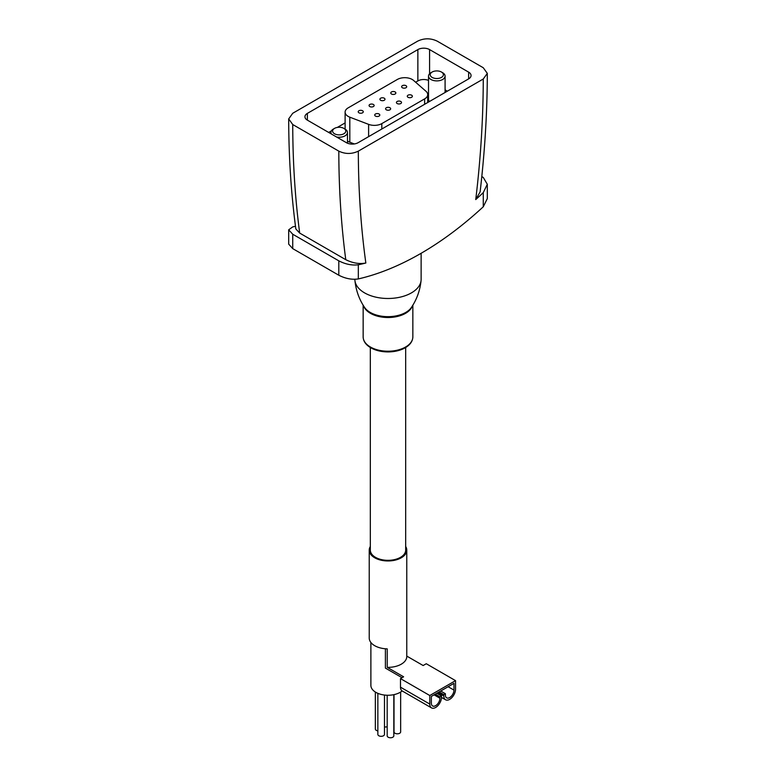 <?xml version="1.0" encoding="UTF-8"?>
<svg xmlns="http://www.w3.org/2000/svg" width="776" height="776" viewBox="0 0 776 776"><rect width="100%" height="100%" fill="white"/><g stroke="black" fill="none" stroke-linecap="round" stroke-linejoin="round"><path stroke-width="1.16" d="M370.327 546.459A18.77 10.835 0 0 0 369.23 550.126A18.77 10.835 0 0 0 374.721 557.789A18.77 10.835 0 0 0 395.188 560.136A18.77 10.835 0 0 0 406.769 550.126A18.77 10.835 0 0 0 405.673 546.459M369.23 550.126L369.23 638.037A18.77 10.835 0 0 0 374.721 645.7A18.77 10.835 0 0 0 387.234 648.872L387.234 667.35A18.77 10.835 180 0 0 406.769 656.525L406.769 550.126M453.979 690.106A6.072 3.511 120 0 1 451.331 696.217A6.072 3.511 120 0 1 446.656 697.847A6.072 3.511 120 0 1 445.395 695.063L445.395 693.715L443.833 694.617L443.833 695.965A8.284 4.782 120 0 0 445.55 699.758A8.284 4.782 120 0 0 451.933 697.546A8.284 4.782 120 0 0 455.541 689.204L455.541 680.639L429.778 695.519L429.778 704.084A8.284 4.782 120 0 0 431.495 707.877A8.284 4.782 120 0 0 437.877 705.656A8.284 4.782 120 0 0 441.486 697.323L441.486 695.965L439.924 696.867L439.924 698.225A6.072 3.511 120 0 1 437.276 704.336A6.072 3.511 120 0 1 432.601 705.966A6.072 3.511 120 0 1 431.34 703.182L431.34 696.421L453.979 683.346L453.979 690.106L448.13 686.731M402.055 677.71L385.4 668.097L385.4 648.775M481.799 176.589L483.264 177.432L487.309 184.281L487.309 198.607L483.264 206.785A306.442 176.928 120 0 1 358.328 278.923C352.023 279.884 345.514 278.662 338.802 275.228L292.736 248.63L288.691 244.139L288.691 229.812L292.736 226.883A289.885 167.364 120 0 0 295.481 226.291M288.691 118.912L292.736 113.267L417.672 41.138C424.191 38.053 430.69 38.053 437.189 41.138L483.264 67.735L487.309 73.38L483.264 79.007L358.328 151.136C351.809 154.22 345.31 154.22 338.811 151.136L292.736 124.538L288.691 118.912C288.75 157.072 291.126 193.757 295.84 228.959L299.691 233.081L345.766 259.679C352.74 263.132 359.433 264.238 365.845 263.015A289.885 167.364 120 0 1 358.328 264.761C352.042 265.596 345.533 264.286 338.802 260.833L292.736 234.236L288.691 229.812M429.584 49.586L468.626 72.129A8.284 4.782 180 0 1 471.051 75.505A8.284 4.782 180 0 1 468.626 78.89L358.134 142.687A8.284 4.782 180 0 1 346.416 142.687L307.374 120.144A8.284 4.782 180 0 1 304.949 116.759A8.284 4.782 180 0 1 307.374 113.383L417.866 49.586A8.284 4.782 180 0 1 429.584 49.586L429.584 73.759M487.309 73.38C487.25 111.763 484.855 151.262 480.131 191.866L475.746 199.568A289.885 167.364 120 0 0 483.264 192.623L483.264 206.785M487.309 184.281L483.264 192.623M447.345 91.18L445.084 89.871M428.517 80.403A8.284 4.782 0 0 0 417.866 80.917L415.616 82.217M345.107 122.928L337.308 127.429M331.4 130.843L328.655 132.424M442.66 72.721L441.466 72.032A6.586 3.802 180 0 1 441.466 77.406A6.586 3.802 180 0 1 432.145 77.406A6.586 3.802 180 0 1 432.145 72.032A6.586 3.802 180 0 1 441.466 72.032L442.66 72.721A8.284 4.782 180 0 1 445.084 76.106A8.284 4.782 180 0 1 436.801 80.888A8.284 4.782 180 0 1 428.517 76.106L428.517 99.289A8.284 4.782 0 0 0 429.458 101.501M354.331 143.938L349.811 142.212A10.495 6.053 0 0 1 347.483 140.989M425.966 91.258L413.53 80.403A10.495 6.053 0 0 0 397.36 79.453L348.181 107.854A10.495 6.053 0 0 0 345.107 112.132A10.495 6.053 0 0 0 349.811 117.186L368.61 124.364A10.495 6.053 0 0 0 381.821 123.597L424.637 98.882A10.495 6.053 0 0 0 427.712 94.594A10.495 6.053 0 0 0 425.966 91.258M358.949 112.811A2.541 1.465 0 0 0 361.723 113.131A2.541 1.465 0 0 0 363.284 111.783A2.541 1.465 0 0 0 360.743 110.308A2.541 1.465 0 0 0 358.211 111.783A2.541 1.465 0 0 0 358.949 112.811M375.468 116.08A2.541 1.465 0 0 0 378.232 116.4A2.541 1.465 0 0 0 379.803 115.052A2.541 1.465 0 0 0 377.262 113.577A2.541 1.465 0 0 0 374.721 115.052A2.541 1.465 0 0 0 375.468 116.08M369.803 106.545A2.541 1.465 0 0 0 372.577 106.865A2.541 1.465 0 0 0 374.139 105.517A2.541 1.465 0 0 0 371.597 104.042A2.541 1.465 0 0 0 369.066 105.517A2.541 1.465 0 0 0 369.803 106.545M386.322 109.814A2.541 1.465 0 0 0 389.086 110.134A2.541 1.465 0 0 0 390.658 108.776A2.541 1.465 0 0 0 388.116 107.311A2.541 1.465 0 0 0 385.575 108.776A2.541 1.465 0 0 0 386.322 109.814M380.657 100.279A2.541 1.465 0 0 0 383.431 100.599A2.541 1.465 0 0 0 384.993 99.241A2.541 1.465 0 0 0 382.452 97.776A2.541 1.465 0 0 0 379.92 99.241A2.541 1.465 0 0 0 380.657 100.279M397.176 103.547A2.541 1.465 0 0 0 399.941 103.868A2.541 1.465 0 0 0 401.512 102.51A2.541 1.465 0 0 0 398.971 101.045A2.541 1.465 0 0 0 396.429 102.51A2.541 1.465 0 0 0 397.176 103.547M391.511 94.012A2.541 1.465 0 0 0 394.286 94.332A2.541 1.465 0 0 0 395.847 92.974A2.541 1.465 0 0 0 393.306 91.51A2.541 1.465 0 0 0 390.774 92.974A2.541 1.465 0 0 0 391.511 94.012M408.03 97.281A2.541 1.465 0 0 0 410.795 97.601A2.541 1.465 0 0 0 412.366 96.243A2.541 1.465 0 0 0 409.825 94.779A2.541 1.465 0 0 0 407.284 96.243A2.541 1.465 0 0 0 408.03 97.281M402.366 87.746A2.541 1.465 0 0 0 405.14 88.066A2.541 1.465 0 0 0 406.702 86.708A2.541 1.465 0 0 0 404.16 85.244A2.541 1.465 0 0 0 401.628 86.708A2.541 1.465 0 0 0 402.366 87.746M336.551 136.983A8.284 4.782 0 0 0 347.483 132.454A8.284 4.782 0 0 0 345.048 129.078L343.855 128.379A6.586 3.802 0 0 0 334.534 128.379A6.586 3.802 0 0 0 334.534 133.763A6.586 3.802 0 0 0 343.855 133.763A6.586 3.802 0 0 0 343.855 128.379M334.534 128.379L333.34 129.078A8.284 4.782 0 0 0 330.915 132.454A8.284 4.782 0 0 0 331.342 133.976M428.517 76.106A8.284 4.782 180 0 1 430.952 72.721L432.145 72.032M354.875 279.302L354.875 279.35A33.125 19.128 0 0 0 354.923 280.427A33.125 19.128 0 0 0 364.575 292.882A33.125 19.128 0 0 0 399.815 297.227A33.125 19.128 0 0 0 421.077 280.427A33.125 19.128 0 0 0 421.125 279.35L421.125 253.286M370.88 642.489L370.88 685.373A17.12 9.884 0 0 0 375.894 692.367A17.12 9.884 0 0 0 402.152 690.931M370.327 347.522L370.327 550.126A17.673 10.204 0 0 0 375.506 557.343A17.673 10.204 0 0 0 394.761 559.554A17.673 10.204 0 0 0 405.673 550.126L405.673 347.522M455.541 680.639L426.266 663.732L423.143 665.536L406.769 656.089M429.778 695.519L400.494 678.612L403.617 676.808L387.234 667.35M400.494 678.612L400.494 687.177A8.284 4.782 120 0 0 402.21 690.97L431.495 707.877M441.486 695.965L436.801 693.269M439.924 696.867L435.239 694.171M445.395 693.715L440.71 691.009M443.833 694.617L439.148 691.911M384.479 726.889A3.317 1.911 0 0 0 387.185 726.714M375.351 692.037L375.351 729.013A3.317 1.911 0 0 0 376.321 730.371A3.317 1.911 0 0 0 377.854 730.866M377.854 693.337L377.854 734.406A3.317 1.911 0 0 0 378.824 735.755A3.317 1.911 0 0 0 382.432 736.172A3.317 1.911 0 0 0 384.479 734.406L384.479 695.044M387.185 695.247L387.185 735.852A3.317 1.911 0 0 0 388.155 737.2A3.317 1.911 0 0 0 391.773 737.617A3.317 1.911 0 0 0 393.81 735.852L393.81 694.665M394.024 694.627L394.024 731.904A3.317 1.911 0 0 0 394.994 733.252A3.317 1.911 0 0 0 398.602 733.669A3.317 1.911 0 0 0 400.649 731.904L400.649 692.037M338.802 260.833L338.802 275.228M292.736 234.236L292.736 248.63M365.845 263.015A980.078 565.85 -60 0 1 358.328 151.136M358.328 264.761L358.328 278.923M475.746 199.568A980.078 565.85 120 0 0 483.264 79.007M299.691 233.081A993.881 573.823 -60 0 1 292.736 124.538M345.766 259.679A993.881 573.823 -60 0 1 338.811 151.136M468.626 78.89L468.626 72.129M417.866 80.917L417.866 49.586M307.374 120.144L307.374 113.383M349.811 117.186L349.811 142.212M368.61 124.364L368.61 136.634M381.821 123.597L381.821 129.01M424.637 98.882L424.637 104.285M370.433 347.027A24.851 14.346 0 0 0 397.506 350.131A24.851 14.346 0 0 0 412.851 336.881C412.667 341.585 409.767 345.417 404.121 348.385C399.495 350.694 394.169 351.868 388.136 351.926C381.443 351.897 375.652 350.51 370.773 347.784C365.826 344.864 363.284 341.227 363.149 336.881A24.851 14.346 0 0 0 370.433 347.027M363.643 306.016A24.851 14.346 0 0 0 370.433 313.31A24.851 14.346 0 0 0 395.168 316.909A24.851 14.346 0 0 0 412.357 306.016M354.923 280.427C355.941 290.379 359.162 299.381 364.584 307.441A25.152 14.521 0 0 0 370.21 312.408A25.152 14.521 0 0 0 411.416 307.441C416.838 299.381 420.058 290.379 421.077 280.427M443.833 695.965L437.974 692.59M429.778 704.084L400.494 687.177M439.924 698.225L434.075 694.84M345.107 112.132L345.107 129.107M427.712 94.594L427.712 102.51M347.483 143.201L347.483 132.454M330.915 133.734L330.915 132.454M445.084 76.106L445.084 92.48M412.851 336.881L412.851 305.23M363.149 336.881L363.149 305.23M445.55 699.758L441.486 697.42"/></g></svg>
